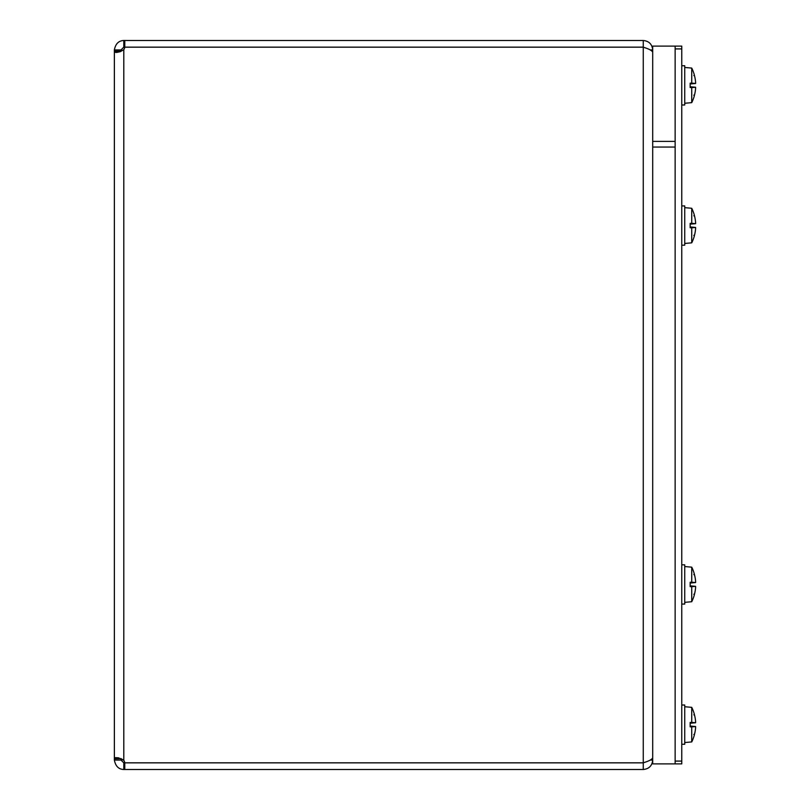 <?xml version="1.0" encoding="UTF-8"?>
<svg xmlns="http://www.w3.org/2000/svg" width="810" height="810" viewBox="0 0 810 810"><rect width="100%" height="100%" fill="white"/><g stroke="black" fill="none" stroke-linecap="round" stroke-linejoin="round"><path stroke-width="1.21" d="M650.329 49.947L652.698 49.947C652.131 44.216 648.982 41.067 643.262 40.5L124.78 40.5L124.78 47.142L643.262 47.142L643.262 40.5M643.262 47.142L645.114 47.841M121.004 49.947L114.362 49.947C115.516 43.821 118.665 40.672 123.808 40.5L123.808 47.142L121.004 49.947L121.004 51.202L114.362 51.202L115.364 52.356L116.691 52.447L120.396 51.627L123.808 49.663A6.277 6.277 0 0 0 124.78 47.203L643.262 47.203C648.982 48.904 652.131 50.595 652.698 52.296M652.698 757.704C652.131 759.405 648.982 761.096 643.262 762.797L124.78 762.797A6.277 6.277 0 0 0 123.808 760.337L118.452 757.796L115.354 757.644L114.362 758.798L114.362 51.202L115.607 52.407M121.004 760.053L114.362 760.053L114.362 758.798L121.004 758.606L121.004 760.053L123.808 762.858L124.78 762.858L124.78 769.5L643.262 769.5C648.982 768.933 652.131 765.784 652.698 760.053L650.319 760.053M643.262 769.5L643.262 762.858L645.114 762.159M123.808 40.5L124.78 40.5M124.78 47.142L123.808 47.142M124.78 769.5L123.808 769.5C118.665 769.328 115.516 766.179 114.362 760.053M123.808 762.858L123.808 769.5M124.78 762.858L643.262 762.858M123.798 760.337L121.004 758.616M114.362 51.202L114.362 49.947M675.135 763.891L675.135 141.396L652.698 141.396L652.698 763.891L681.767 763.891L681.767 46.109L675.135 46.109L675.135 147.045L652.698 147.045L652.698 46.109L675.135 46.109M681.767 761.086L675.135 761.086L675.135 48.914L681.767 48.914M690.16 726.55L693.826 726.55L690.16 726.175M693.826 726.55L694.403 726.611A39.022 5.295 180 0 1 694.271 726.681L690.16 726.681M694.271 726.681A38.991 0.881 180 0 1 691.73 726.823L690.16 726.833L690.16 722.449L691.73 722.449A38.991 0.881 0 0 1 694.271 722.601A39.022 5.295 0 0 1 694.403 722.662L690.16 722.733M690.16 723.107L693.826 722.733M694.271 722.601L690.16 722.601M694.403 726.611A38.991 1.164 5 0 0 695.587 726.509L695.587 727.876L695.587 726.509L690.16 726.043M691.73 722.449L691.73 707.353A39.032 39.032 0 0 1 694.261 713.894L694.261 714.086A38.991 38.829 71.1 0 1 695.587 721.396L695.587 722.763A38.991 1.164 175 0 0 694.403 722.662M695.608 721.69L695.587 721.396A38.991 38.829 71.1 0 0 694.302 714.217M684.733 742.537L691.73 741.93L691.73 726.823M694.292 735.075A38.991 38.829 108.9 0 0 695.587 727.876L695.587 726.509L690.16 726.033M695.587 727.876A38.991 38.829 108.9 0 1 694.261 735.197L693.826 734.397M681.767 744.269L684.733 744.269L684.733 705.014L681.767 705.014M690.16 87.267L693.826 87.267L690.16 86.893M693.826 87.267L694.403 87.338A39.022 5.295 180 0 1 694.271 87.399L690.16 87.399M694.271 87.399A38.991 0.881 180 0 1 691.73 87.551L690.16 87.551L690.16 83.167L691.73 83.177A38.991 0.881 0 0 1 694.271 83.319A39.022 5.295 0 0 1 694.403 83.389L690.16 83.45M690.16 83.825L693.826 83.45M694.271 83.319L690.16 83.319M694.403 87.338A38.991 1.164 5 0 0 695.587 87.237L695.587 88.604L695.587 87.237L690.16 86.761M691.73 83.177L691.73 68.07A39.032 39.032 0 0 1 694.261 74.621L694.261 74.803A38.991 38.829 71.1 0 1 695.587 82.124L695.587 83.491A38.991 1.164 175 0 0 694.403 83.389M690.16 83.956L695.587 83.491L695.587 82.124L695.628 83.379M695.608 82.418L695.587 82.124A38.991 38.829 71.1 0 0 694.302 74.935M684.733 103.265L691.73 102.647L691.73 87.551M694.292 95.803A38.991 38.829 108.9 0 0 695.587 88.604L695.608 87.267M695.587 88.604A38.991 38.829 108.9 0 1 694.261 95.914L693.826 95.114M681.767 104.986L684.733 104.986L684.733 65.731L681.767 65.731M690.16 586.359L693.826 586.359L690.16 585.984M693.826 586.359L694.403 586.42A39.022 5.295 180 0 1 694.271 586.481L690.16 586.481M694.271 586.481A38.991 0.881 180 0 1 691.73 586.632L690.16 586.642L690.16 582.258L691.73 582.258A38.991 0.881 0 0 1 694.271 582.41A39.022 5.295 0 0 1 694.403 582.471L690.16 582.532M690.16 582.906L693.826 582.532M694.271 582.41L690.16 582.41M694.403 586.42A38.991 1.164 5 0 0 695.587 586.318L695.587 587.685L695.587 586.318L690.16 585.843L695.587 586.318L695.587 587.685A38.991 38.829 108.9 0 1 694.261 595.006L693.826 594.196M691.73 582.258L691.73 567.162A39.032 39.032 0 0 1 694.261 573.703L694.261 573.885A38.991 38.829 71.1 0 1 695.587 581.205L695.587 582.572A38.991 1.164 175 0 0 694.403 582.471M695.608 581.499L695.587 581.205A38.991 38.829 71.1 0 0 694.302 574.017M684.733 602.346L691.73 601.729L691.73 586.632M694.292 594.884A38.991 38.829 108.9 0 0 695.587 587.685M681.767 604.078L684.733 604.078L684.733 564.823L681.767 564.823M690.16 227.468L693.826 227.468L690.16 227.094M693.826 227.468L694.403 227.529A39.022 5.295 180 0 1 694.271 227.59L690.16 227.59M694.271 227.59A38.991 0.881 180 0 1 691.73 227.742L690.16 227.742L690.16 223.357L691.73 223.368A38.991 0.881 0 0 1 694.271 223.519A39.022 5.295 0 0 1 694.403 223.58L690.16 223.641M690.16 224.016L693.826 223.641M694.271 223.519L690.16 223.519M694.403 227.529A38.991 1.164 5 0 0 695.587 227.428L695.587 228.795L695.587 227.428L690.16 226.952L695.587 227.428L695.587 228.795A38.991 38.829 108.9 0 1 694.261 236.115L693.826 235.305M691.73 223.368L691.73 208.271A39.032 39.032 0 0 1 694.261 214.812L694.261 214.994A38.991 38.829 71.1 0 1 695.587 222.315L695.587 223.681A38.991 1.164 175 0 0 694.403 223.58M695.587 223.681L690.16 224.157L695.587 223.681L695.587 222.315L695.628 223.58M695.608 222.608L695.587 222.315A38.991 38.829 71.1 0 0 694.302 215.126M684.733 243.456L691.73 242.838L691.73 227.742M694.292 235.994A38.991 38.829 108.9 0 0 695.587 228.795M681.767 245.177L684.733 245.177L684.733 205.922L681.767 205.922M643.262 762.797L643.262 47.203M123.808 49.663L123.808 760.337M695.587 722.763L690.16 723.239L695.587 722.763M695.587 582.572L690.16 583.048L695.587 582.572M691.73 741.93A39.032 39.032 0 0 0 694.261 735.379A39.032 39.032 0 0 1 691.73 741.93M694.292 714.319L693.826 714.886M691.73 102.647A39.032 39.032 0 0 0 694.261 96.106A39.032 39.032 0 0 1 691.73 102.647M694.292 75.036L693.826 75.603M694.292 714.126L694.261 713.894A39.032 39.032 0 0 0 691.73 707.353L684.733 706.735M694.292 74.854L694.261 74.621A39.032 39.032 0 0 0 691.73 68.07L684.733 67.463M695.587 83.491L690.16 83.967M694.261 573.703L693.826 574.695M691.73 601.729A39.032 39.032 0 0 0 694.261 595.188M691.73 567.162L684.733 566.544M694.292 215.227L693.826 215.804M691.73 242.838A39.032 39.032 0 0 0 694.261 236.297M691.73 208.271L684.733 207.654"/></g></svg>
